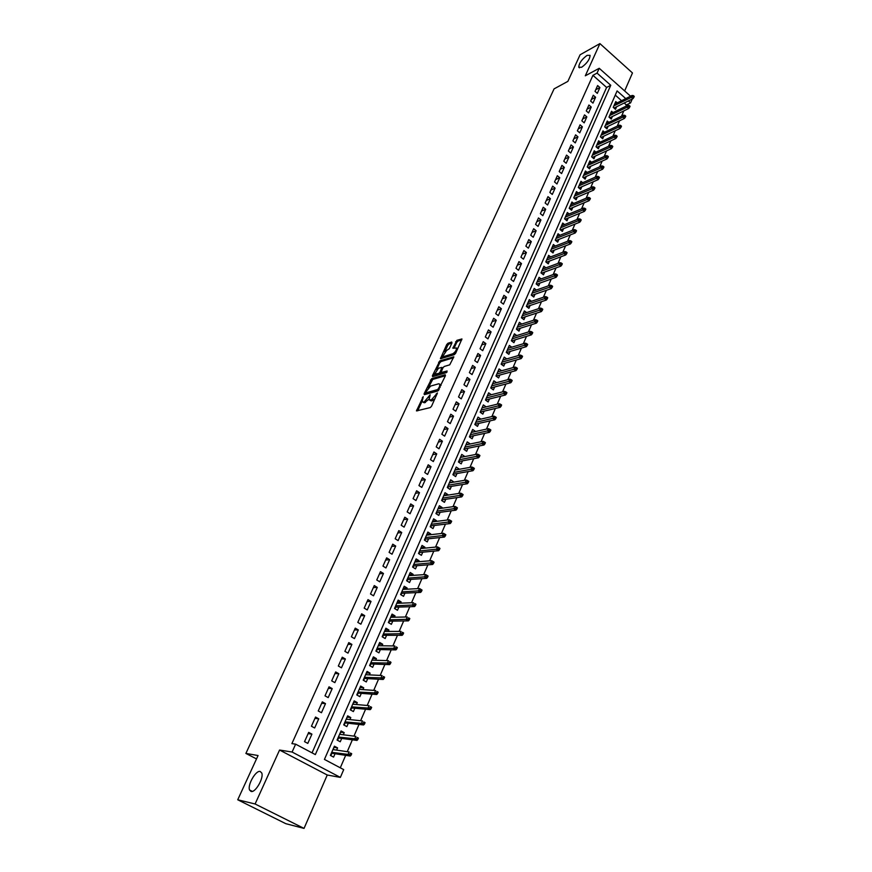<?xml version="1.0" encoding="UTF-8"?>
<svg xmlns="http://www.w3.org/2000/svg" width="872" height="872" viewBox="0 0 872 872"><rect width="100%" height="100%" fill="white"/><g stroke="black" fill="none" stroke-linecap="round" stroke-linejoin="round"><path stroke-width="1.31" d="M423.225 396.64L416.456 410.908L430.267 407.584L431.575 406.189L437.439 392.945L431.368 399.888L429.089 399.714L430.147 394.754L424.392 401.752L423.28 402.047L422.157 401.589L423.225 396.64M581.678 67.253C587.009 63.318 589.81 59.351 590.082 55.35L587.118 55.339C581.809 59.285 579.019 63.242 578.768 67.209L581.678 67.253M251.049 791.449C255.365 792.986 264.063 777.835 261.72 772.93L260.172 771.469C255.834 770.096 247.267 785.04 249.566 790.01L251.049 791.449M451.958 342.914L451.729 342.031L447.946 343.252L446.682 344.625L440.425 358.73L454.356 354.653L455.653 353.258L461.942 338.957L456.895 340.342L452.862 348.233L456.547 347.993C456.459 350.337 455.195 352.255 452.742 353.77L443.804 356.55L442.834 356.201L446.595 350.479L449.342 348.637L451.958 342.914M312.034 752.852L606.607 87.44L592.927 75.33L597.058 73.106L599.217 68.288L630.565 96.203M237.729 799.777L255.093 803.984L304.034 828.4L285.798 823.68L237.729 799.777L258.058 755.534L245.893 753.43L554.069 88.879L567.868 81.369L580.087 54.783L599.914 43.6L585.308 75.809L599.217 68.288M304.034 828.4L327.251 775.012L279.563 750.029L255.093 803.984M279.563 750.029L292.098 752.035L295.63 744.165L315.337 754.596L610.76 85.282L597.058 73.106M592.927 75.33L291.891 743.609L295.63 744.165M431.684 378.666L424.119 393.719L424.326 394.678L437.831 390.972L445.45 375.69L445.221 374.731L431.684 378.666L432.741 379.418L428.228 387.844M432.392 375.723L439.87 360.845L453.822 356.801L449.723 364.834L444.175 366.491L442.9 367.875L440.981 372.551L447.118 370.992L446.377 372.627L432.61 376.65L432.392 375.723L433.395 376.421M624.646 90.939L632.473 72.954L599.914 43.6M617.234 102.852L615.763 101.566L613.234 107.365L615.49 109.349L616.613 106.766M613.027 112.564L611.534 111.256L608.983 117.099L611.25 119.083L612.384 116.488M608.787 122.342L607.272 121.023L604.699 126.92L606.977 128.893L608.122 126.287M604.525 132.195L602.977 130.865L600.383 136.806L602.683 138.79L603.816 136.163M600.219 142.136L598.65 140.784L596.034 146.779L598.345 148.752L599.489 146.115M595.881 152.153L594.279 150.78L591.641 156.818L593.974 158.802L595.118 156.153M591.521 162.246L589.886 160.862L587.227 166.955L589.559 168.917L590.715 166.269M587.118 172.427L585.45 171.021L582.769 177.158L585.123 179.131L586.278 176.46M582.681 182.695L580.981 181.267L578.278 187.447L580.643 189.42L581.809 186.739M578.212 193.028L576.468 191.589L573.743 197.824L576.13 199.786L577.297 197.094M573.7 203.459L571.923 201.999L569.187 208.288L571.574 210.25L572.751 207.536M569.154 213.978L567.345 212.495L564.576 218.828L566.985 220.79L568.173 218.065M564.576 224.573L562.734 223.069L559.944 229.467L562.364 231.418L563.552 228.682M559.966 235.266L558.069 233.74L555.268 240.181L557.698 242.133L558.898 239.386M555.311 246.035L553.382 244.487L550.548 250.983L553.001 252.935L554.2 250.177M550.624 256.902L548.652 255.333L545.785 261.883L548.259 263.835L549.469 261.055M545.894 267.857L543.877 266.265L540.989 272.871L543.474 274.811L544.695 272.02M541.13 278.909L539.06 277.296L536.16 283.945L538.656 285.885L539.877 283.084M536.335 290.049L534.209 288.403L531.277 295.118L533.795 297.058L535.016 294.245M531.495 301.287L529.315 299.619L526.361 306.388L528.89 308.317L530.122 305.494M526.612 312.612L524.388 310.923L521.402 317.746L523.952 319.675L525.184 316.83M521.696 324.046L519.407 322.324L516.409 329.213L518.971 331.131L520.213 328.275M516.736 335.567L514.393 333.823L511.363 340.767L513.935 342.685L515.188 339.808M511.733 347.198L509.335 345.41L506.272 352.419L508.867 354.337L510.12 351.449M506.697 358.926L504.223 357.106L501.138 364.18L503.754 366.087L505.019 363.188M501.618 370.764L499.078 368.911L495.972 376.028L498.599 377.936L499.863 375.025M496.495 382.688L493.89 380.802L490.751 387.996L493.389 389.893L494.664 386.961M491.285 394.743L487.383 395.703M491.296 394.7L488.647 392.803L485.486 400.052L488.146 401.948L489.421 399.005M485.987 406.919L482.118 407.758M486.031 406.81L483.361 404.913L480.167 412.227L482.848 414.124L484.134 411.159M480.646 419.192L476.81 419.923M480.723 419.018L478.03 417.121L474.815 424.501L477.507 426.386L478.804 423.421M475.251 431.575L471.458 432.185M475.36 431.335L472.657 429.449L469.409 436.894L472.123 438.769L473.42 435.782M469.812 444.066L466.051 444.557M469.954 443.75L467.228 441.875L463.948 449.385L466.684 451.26L467.992 448.252M464.329 456.677L460.601 457.048M464.493 456.285L461.757 454.421L458.443 461.997L461.201 463.86L462.509 460.841M458.792 469.398L455.108 469.637M458.988 468.94L456.23 467.065L452.895 474.717L455.664 476.581L456.983 473.54M453.211 482.227L449.56 482.347M453.44 481.693L450.661 479.829L447.292 487.546L450.083 489.41L451.413 486.358M447.565 495.176L447.837 494.566L443.968 495.176M447.837 494.566L445.036 492.713L441.635 500.495L444.448 502.348L445.788 499.285M441.886 508.245L442.18 507.559L438.322 508.114M442.18 507.559L439.368 505.716L435.935 513.564L438.769 515.417L440.109 512.333M436.142 521.434L436.48 520.671L432.621 521.162M436.48 520.671L433.635 518.829L430.179 526.753L433.024 528.596L434.376 525.489M430.354 534.743L430.714 533.904L426.866 534.34M430.714 533.904L427.858 532.062L424.37 540.062L427.236 541.894L428.599 538.776M424.501 548.172L424.904 547.245L421.067 547.627M424.904 547.245L422.037 545.425L418.506 553.491L421.394 555.322L422.757 552.183M418.604 561.732L419.04 560.729L415.214 561.045M419.04 560.729L416.151 558.908L412.598 567.051L415.497 568.871L416.87 565.721M412.652 575.411L413.121 574.321L409.306 574.583M413.121 574.321L410.211 572.512L406.625 580.73L409.546 582.54L410.93 579.368M406.635 589.221L407.148 588.044L403.344 588.251M407.148 588.044L404.216 586.246L400.597 594.541L403.54 596.339L404.924 593.156M400.575 603.162L401.12 601.898L397.316 602.04M401.12 601.898L398.166 600.1L394.515 608.482L397.479 610.269L398.875 607.065M394.449 617.234L395.038 615.883L391.245 615.959M395.038 615.883L392.062 614.095L388.367 622.553L391.354 624.33L392.76 621.115M388.269 631.437L388.89 629.998L385.108 630.02M388.89 629.998L385.893 628.211L382.165 636.756L385.184 638.533L386.59 635.296M382.023 645.781L382.688 644.245L378.917 644.201M382.688 644.245L379.669 642.468L375.908 651.09L378.949 652.856L380.366 649.596M375.723 660.257L376.432 658.633L372.671 658.513M376.432 658.633L373.39 656.867L369.597 665.565L372.649 667.331L374.077 664.05M369.368 674.874L370.11 673.151L366.36 672.977M370.11 673.151L367.047 671.396L363.21 680.182L366.295 681.937L367.722 678.634M362.937 689.632L363.733 687.812L359.994 687.561M363.733 687.812L360.648 686.068L356.779 694.94L359.874 696.673L361.313 693.36M356.452 704.532L357.291 702.614L353.563 702.298M357.291 702.614L354.185 700.881L350.272 709.841L353.389 711.563L354.85 708.238M349.912 719.585L350.784 717.558L347.067 717.176M350.784 717.558L347.656 715.836L343.71 724.883L346.849 726.605L348.31 723.248M343.296 734.78L344.211 732.654L340.516 732.197M344.211 732.654L341.061 730.943L337.072 740.066L340.243 741.778L341.715 738.41M308.677 732.393L304.535 741.658L307.794 743.391L311.925 734.126L308.677 732.393M315.533 717.057L311.435 726.234L314.661 727.978L318.749 718.801L315.533 717.057M322.313 701.873L318.247 710.963L321.463 712.718L325.507 703.628L322.313 701.873M329.027 686.831L325.005 695.834L328.188 697.6L332.199 688.608L329.027 686.831M335.676 671.941L331.698 680.858L334.859 682.634L338.827 673.729L335.676 671.941M342.271 657.205L338.325 666.034L341.464 667.81L345.388 658.992L342.271 657.205M348.789 642.599L344.887 651.34L347.993 653.139L351.896 644.397L348.789 642.599M355.253 628.134L351.383 636.8L354.468 638.598L358.327 629.944L355.253 628.134M361.651 613.812L357.814 622.39L360.888 624.199L364.703 615.621L361.651 613.812M367.984 599.62L364.191 608.122L367.243 609.931L371.025 601.44L367.984 599.62M374.262 585.559L370.502 593.985L373.532 595.805L377.282 587.401L374.262 585.559M380.486 571.64L376.759 579.978L379.767 581.809L383.473 573.482L380.486 571.64M386.645 557.851L382.961 566.102L385.936 567.955L389.62 559.693L386.645 557.851M392.749 544.183L389.097 552.368L392.051 554.221L395.703 546.036L392.749 544.183M398.798 530.645L395.18 538.754L398.112 540.607L401.72 532.509L398.798 530.645M404.793 517.227L401.196 525.26L404.118 527.124L407.693 519.102L404.793 517.227M410.723 503.94L407.17 511.897L410.069 513.772L413.611 505.815L410.723 503.94M416.609 490.773L413.088 498.664L415.966 500.539L419.476 492.658L416.609 490.773M422.44 477.725L418.942 485.541L421.808 487.426L425.285 479.611L422.44 477.725M428.207 464.798L424.751 472.537L427.596 474.433L431.041 466.684L428.207 464.798M433.94 451.979L430.506 459.653L433.33 461.55L436.741 453.876L433.94 451.979M439.608 439.281L436.207 446.889L439.008 448.786L442.398 441.188L439.608 439.281M445.232 426.691L441.864 434.234L444.644 436.142L448.001 428.61L445.232 426.691M450.802 414.222L447.467 421.688L450.225 423.607L453.549 416.14L450.802 414.222M456.318 401.861L453.015 409.262L455.762 411.181L459.053 403.78L456.318 401.861M461.8 389.61L458.519 396.945L461.244 398.864L464.514 391.528L461.8 389.61M467.218 377.456L463.969 384.737L466.684 386.667L469.921 379.396L467.218 377.456M472.602 365.423L469.376 372.627L472.068 374.568L475.284 367.352L472.602 365.423M477.932 353.487L474.739 360.627L477.409 362.567L480.592 355.427L477.932 353.487M483.219 341.65L480.047 348.735L482.707 350.686L485.868 343.601L483.219 341.65M488.462 329.921L485.323 336.941L487.96 338.892L491.089 331.872L488.462 329.921M493.65 318.291L490.544 325.256L493.16 327.207L496.266 320.242L493.65 318.291M498.806 306.759L495.721 313.669L498.326 315.62L501.4 308.721L498.806 306.759M503.907 295.325L500.844 302.181L503.438 304.143L506.49 297.298L503.907 295.325M508.976 284L505.934 290.779L508.507 292.752L511.537 285.962L508.976 284M513.99 272.751L510.981 279.487L513.543 281.46L516.54 274.724L513.99 272.751M518.971 261.611L515.984 268.282L518.524 270.255L521.5 263.584L518.971 261.611M523.909 250.558L520.944 257.185L523.473 259.158L526.416 252.542L523.909 250.558M528.803 239.604L525.87 246.166L528.378 248.149L531.299 241.588L528.803 239.604M533.653 228.737L530.743 235.244L533.239 237.228L536.138 230.72L533.653 228.737M538.471 217.956L535.582 224.409L538.068 226.393L540.934 219.94L538.471 217.956M543.245 207.264L540.378 213.673L542.842 215.657L545.698 209.258L543.245 207.264M547.976 196.669L545.142 203.013L547.594 205.007L550.417 198.663L547.976 196.669M552.674 186.15L549.861 192.45L552.292 194.445L555.104 188.145L552.674 186.15M557.339 175.719L554.548 181.965L556.957 183.97L559.748 177.725L557.339 175.719M561.949 165.375L559.192 171.577L561.59 173.572L564.348 167.38L561.949 165.375M566.538 155.118L563.792 161.266L566.179 163.26L568.915 157.124L566.538 155.118M571.084 144.937L568.359 151.03L570.735 153.036L573.449 146.943L571.084 144.937M575.596 134.844L572.893 140.893L575.258 142.899L577.951 136.85L575.596 134.844M580.065 124.827L577.384 130.822L579.738 132.827L582.409 126.832L580.065 124.827M584.513 114.886L581.853 120.837L584.186 122.843L586.834 116.892L584.513 114.886M588.916 105.022L586.278 110.929L588.589 112.946L591.227 107.038L588.916 105.022M593.276 95.244L590.66 101.108L592.971 103.114L595.576 97.261L593.276 95.244M597.309 93.369L599.903 87.56L597.614 85.543L595.02 91.353L597.309 93.369M340.287 767.807L345.672 755.348M347.241 751.697L352.364 739.827M353.956 736.132L359.002 724.447M360.605 720.73L365.575 709.23M367.188 705.481L372.082 694.156M373.717 690.373L378.524 679.234M380.17 675.418L384.901 664.442M386.558 660.605L391.223 649.803M392.891 645.934L397.479 635.307M399.158 631.404L403.671 620.951M405.371 617.016L409.818 606.727M411.519 602.759L415.9 592.633M417.612 588.644L421.917 578.67M423.65 574.659L427.89 564.849M429.634 560.805L433.798 551.148M435.553 547.082L439.662 537.577M441.417 533.49L445.461 524.127M447.238 520.017L451.216 510.807M452.993 506.676L456.906 497.607M458.705 493.454L462.552 484.527M464.362 480.352L468.155 471.556M469.964 467.37L473.692 458.716M475.513 454.497L479.186 445.984M481.017 441.744L484.636 433.362M486.467 429.111L490.031 420.86M491.873 416.587L495.383 408.467M497.236 404.172L500.681 396.182M502.545 391.877L505.934 384.007M507.809 379.68L511.145 371.941M513.019 367.592L516.311 359.973M518.197 355.613L521.434 348.113M523.32 343.732L526.503 336.352M528.399 331.96L531.538 324.689M533.446 320.286L536.531 313.135M538.438 308.71L541.468 301.679M543.387 297.243L546.373 290.311M548.303 285.863L551.235 279.051M553.164 274.582L556.063 267.878M557.993 263.399L560.849 256.793M562.778 252.302L565.59 245.806M567.53 241.304L570.288 234.917M572.239 230.404L574.953 224.115M576.904 219.581L579.575 213.4M581.537 208.855L584.164 202.773M586.126 198.216L588.709 192.232M590.682 187.665L593.222 181.768M595.194 177.201L597.702 171.403M599.674 166.825L602.138 161.113M604.122 156.524L606.541 150.91M608.525 146.311L610.912 140.795M612.896 136.185L615.251 130.746M617.234 126.135L619.545 120.783M621.54 116.161L623.807 110.908M625.813 106.275L626.379 104.945L624.188 103.005M621.572 100.694L615.272 95.113M336.614 750.116L337.584 747.893L334.401 746.192L330.379 755.414L333.573 757.114L335.044 753.724M245.893 753.43L256.51 758.913M632.244 99.016L630.587 102.874L628.385 100.923M626.379 104.945L630.587 102.874M625.758 98.601L617.104 90.917L324.428 759.414L343.71 769.616L340.363 777.399L292.098 752.035M327.251 775.012L340.363 777.399M606.607 87.44L610.76 85.282M337.584 747.893L333.889 747.359M311.925 734.126L308.132 733.625M318.749 718.801L314.934 718.386M325.507 703.628L321.681 703.29M332.199 688.608L328.363 688.335M338.827 673.729L334.968 673.533M345.388 658.992L341.519 658.872M351.896 644.397L348.004 644.343M358.327 629.944L354.435 629.966M364.703 615.621L360.801 615.708M371.025 601.44L367.101 601.604M377.282 587.401L373.347 587.619M383.473 573.482L379.538 573.765M389.62 559.693L385.664 560.042M395.703 546.036L391.735 546.45M401.72 532.509L397.752 532.977M407.693 519.102L403.714 519.636M413.611 505.815L409.622 506.414M419.476 492.658L415.475 493.312M425.285 479.611L421.274 480.319M431.041 466.684L427.018 467.457M436.741 453.876L432.719 454.704M442.398 441.188L438.365 442.06M448.001 428.61L443.957 429.536M453.549 416.14L449.505 417.121M459.053 403.78L454.999 404.815M464.514 391.528L460.449 392.607M469.921 379.396L465.855 380.519M475.284 367.352L471.207 368.529M480.592 355.427L476.515 356.648M485.868 343.601L481.78 344.865M491.089 331.872L487.001 333.191M496.266 320.242L492.168 321.605M501.4 308.721L497.302 310.127M506.49 297.298L502.381 298.747M511.537 285.962L507.428 287.455M516.54 274.724L512.42 276.261M521.5 263.584L517.379 265.164M526.416 252.542L522.295 254.155M531.299 241.588L527.178 243.234M536.138 230.72L532.007 232.41M540.934 219.94L536.803 221.673M545.698 209.258L541.567 211.024M550.417 198.663L546.286 200.462M555.104 188.145L550.962 189.987M559.748 177.725L555.606 179.599M564.348 167.38L560.206 169.288M568.915 157.124L564.773 159.064M573.449 146.943L569.307 148.916M577.951 136.85L573.798 138.855M582.409 126.832L578.256 128.871M586.834 116.892L582.681 118.974M591.227 107.038L587.074 109.142M595.576 97.261L591.423 99.397M599.903 87.56L595.75 89.729M422.909 402.101L424.359 402.799L423.28 402.047M429.002 399.191L424.359 402.799M429.852 400.248L431.324 400.946L430.234 400.194M434.943 398.787L431.324 400.946M422.081 401.24L417.677 410.832L416.609 410.069M445.418 375.756L432.741 379.418M425.907 392.912L425.209 394.438M425.743 392.149L425.885 392.825L437.744 389.544L439.433 386.863L439.891 384.247L438.714 383.778L430.605 386.078L425.743 392.149M426.691 393.392L425.885 392.825M438.627 390.362L426.964 393.577M441.047 385.37L440.218 384.476M433.493 376.399L434.67 373.837M436.621 369.575L439.652 362.97L438.605 362.218M453.625 357.705L440.916 361.597L439.652 362.97M441.21 372.704L442.42 373.445L447.009 372.104M438.496 368.202L434.714 374.001L438.79 373.445L440.066 372.061L441.984 367.395L438.496 368.202M435.302 374.415L436.73 375.113L435.673 374.361M441.188 372.704L439.859 374.197L436.73 375.113M442.834 368.006L441.984 367.395M443.401 356.615L444.862 357.313L443.804 356.55M455.707 353.127L453.811 354.533L444.862 357.313M457.647 348.876L457.026 348.331M461.735 339.884L457.953 341.115L456.677 342.489L454.116 348.092M451.881 343.078L448.993 344.015L447.728 345.377L444.785 351.798M442.802 356.114L441.668 358.577M333.638 747.958L333.453 749.648M331.894 753.234L330.837 755.653M331.404 753.07L331.131 753.691M351.024 755.305L351.699 753.724L350.402 753.037L349.727 754.607L351.024 755.305L350.228 756.046L347.895 754.792L349.116 751.969L332.93 749.571M350.402 753.037L351.699 753.724M349.727 754.607L331.72 752.34M350.228 756.046L331.643 753.201M340.265 732.774L340.124 734.366M338.543 737.995L337.529 740.317M338.053 737.832L337.78 738.442M357.749 739.663L358.414 738.115L357.128 737.407L356.463 738.966L357.749 739.663L356.942 740.426L354.632 739.173L355.841 736.371L339.59 734.3M357.128 737.407L358.414 738.115M356.463 738.966L338.401 737.036M356.942 740.426L338.292 737.963M346.827 717.732L346.718 719.237M345.127 722.888L344.157 725.123M344.647 722.735L344.375 723.357M364.398 724.185L365.063 722.648L363.788 721.94L363.123 723.488L364.398 724.185L363.591 724.959L361.302 723.706L362.49 720.937L346.195 719.182M363.788 721.94L365.063 722.648M363.123 723.488L345.007 721.896M363.591 724.959L344.887 722.866M353.324 702.832L353.258 704.249M351.656 707.933L350.718 710.081M351.165 707.781L350.893 708.402M370.992 708.86L371.646 707.334L370.382 706.625L369.728 708.151L370.992 708.86L370.175 709.655L367.897 708.38L369.085 705.644L352.724 704.205M370.382 706.625L371.646 707.334M369.728 708.151L351.558 706.887M370.175 709.655L351.405 707.911M359.765 688.084L359.733 689.414M358.12 693.131L357.215 695.191M357.629 692.978L357.357 693.6M377.511 693.687L378.165 692.172L376.911 691.463L376.257 692.978L377.511 693.687L376.693 694.494L374.437 693.218L375.603 690.504L359.199 689.371M376.911 691.463L378.165 692.172M376.257 692.978L358.043 692.03M376.693 694.494L357.869 693.109M366.142 673.478L366.153 674.71M364.518 678.46L363.657 680.433M364.027 678.318L363.755 678.939M383.974 678.656L384.617 677.163L383.375 676.443L382.732 677.947L383.974 678.656L383.146 679.484L380.911 678.198L382.067 675.506L365.619 674.688M383.375 676.443L384.617 677.163M382.732 677.947L364.463 677.315M383.146 679.484L364.267 678.449M372.464 659.003L372.497 660.148M370.851 663.93L370.033 665.816M370.371 663.788L370.099 664.409M390.373 663.777L391.005 662.295L389.773 661.576L389.13 663.058L390.373 663.777L389.544 664.617L387.321 663.33L388.465 660.66L371.963 660.137M389.773 661.576L391.005 662.295M389.13 663.058L370.829 662.742M389.544 664.617L370.6 663.919M378.721 644.67L378.797 645.727M377.129 649.542L376.344 651.34M376.65 649.4L376.377 650.022M396.706 649.041L397.338 647.569L396.106 646.85L395.474 648.321L396.706 649.041L395.877 649.891L393.664 648.594L394.798 645.956L378.252 645.727M396.106 646.85L397.338 647.569M395.474 648.321L377.129 648.31M395.877 649.891L376.878 649.531M384.912 630.467L385.021 631.448M383.353 635.285L382.601 637.007M382.873 635.154L382.601 635.775M402.984 634.445L403.605 632.996L402.384 632.265L401.763 633.715L402.984 634.445L402.145 635.317L399.954 634.009L401.076 631.404L384.487 631.448M402.384 632.265L403.605 632.996M401.763 633.715L383.364 634.009M402.145 635.317L383.102 635.285M391.059 616.395L391.201 617.3M389.512 621.158L388.792 622.804M389.032 621.028L388.759 621.66M409.197 619.992L409.807 618.553L408.597 617.823L407.987 619.262L409.197 619.992L408.358 620.875L406.178 619.567L407.289 616.973L390.656 617.311M408.597 617.823L409.807 618.553M407.987 619.262L389.555 619.839M408.358 620.875L389.261 621.169M397.142 602.454L397.316 603.282M395.615 607.174L394.929 608.732M395.136 607.043L394.863 607.675M415.345 605.68L415.955 604.252L414.756 603.522L414.146 604.939L415.345 605.68L414.505 606.574L412.347 605.255L413.448 602.694L396.771 603.304M414.756 603.522L415.955 604.252M414.146 604.939L395.67 605.811M414.505 606.574L395.365 607.184M403.169 588.654L403.376 589.396M401.665 593.309L401.011 594.802M401.185 593.189L400.913 593.81M421.449 591.499L422.048 590.082L420.86 589.352L420.25 590.758L421.449 591.499L420.598 592.404L418.451 591.085L419.541 588.546L402.831 589.418M420.25 590.758L401.741 591.914M420.598 592.404L401.414 593.32M419.541 588.546L420.86 589.352M409.132 574.975L409.371 575.64M407.66 579.586L407.039 580.992M407.18 579.455L406.908 580.087M427.487 577.449L428.087 576.054L426.899 575.313L426.299 576.708L427.487 577.449L426.637 578.376L424.501 577.046L425.591 574.528L408.826 575.673M426.299 576.708L407.758 578.136M426.637 578.376L407.398 579.597M425.591 574.528L426.899 575.313M415.05 561.415L415.323 562.004M413.59 565.972L413.012 567.312M413.11 565.852L412.838 566.484M433.46 563.541L434.06 562.157L432.883 561.404L432.283 562.789L433.46 563.541L432.61 564.467L430.495 563.138L431.564 560.652L414.778 562.048M432.283 562.789L413.71 564.489M432.61 564.467L413.339 565.993M431.564 560.652L432.883 561.404M419.476 552.499L418.92 553.753M418.996 552.379L418.724 553.012M439.39 549.752L439.978 548.379L438.812 547.638L438.224 549.011L439.39 549.752L438.529 550.701L436.436 549.36L437.493 546.897L420.664 548.553M438.224 549.011L419.606 550.973M438.529 550.701L419.214 552.521M437.493 546.897L438.812 547.638M425.296 539.136L424.784 540.324M424.828 539.027L424.555 539.648M445.254 536.095L445.843 534.743L444.687 533.991L444.099 535.354L445.254 536.095L444.404 537.065L442.311 535.713L443.368 533.272L426.506 535.179M444.099 535.354L425.46 537.577M444.404 537.065L425.046 539.168M443.368 533.272L444.687 533.991M431.073 525.903L430.583 527.015M430.605 525.794L430.332 526.416M451.075 522.568L451.652 521.227L450.508 520.475L449.919 521.816L451.075 522.568L450.214 523.549L448.143 522.197L449.189 519.777L432.294 521.925M449.919 521.816L431.248 524.301M450.214 523.549L430.823 525.925M449.189 519.777L450.508 520.475M436.796 512.78L436.338 513.837M436.327 512.671L436.055 513.303M456.841 509.172L457.408 507.831L456.263 507.079L455.696 508.409L456.841 509.172L455.969 510.153L453.92 508.801L454.944 506.403L438.017 508.79M455.696 508.409L436.992 511.145M455.969 510.153L436.545 512.812M454.944 506.403L456.263 507.079M442.475 499.787L442.039 500.768M441.995 499.678L441.723 500.31M462.542 495.885L463.108 494.566L461.975 493.814L461.408 495.133L462.542 495.885L461.68 496.887L459.631 495.525L460.656 493.149L443.695 495.776M461.408 495.133L442.682 498.108M461.68 496.887L442.213 499.82M460.656 493.149L461.975 493.814M448.088 486.903L447.696 487.819M447.619 486.805L447.347 487.426M468.199 482.728L468.765 481.42L467.643 480.657L467.076 481.976L468.199 482.728L467.327 483.742L465.299 482.369L466.313 480.014L449.331 482.881M467.076 481.976L448.317 485.192M467.327 483.742L447.837 486.947M466.313 480.014L467.643 480.657M453.658 474.128L453.287 474.978M453.189 474.03L452.917 474.662M473.801 469.692L474.368 468.395L473.245 467.632L472.689 468.929L473.801 469.692L472.929 470.717L470.924 469.343L471.926 467.011L454.912 470.095M472.689 468.929L453.909 472.395M472.929 470.717L453.407 474.172M471.926 467.011L473.245 467.632M459.184 461.473L458.836 462.258L458.716 461.386M479.36 456.775L479.916 455.489L478.804 454.726L478.248 456.012L479.36 456.775L478.488 457.8L476.483 456.427L477.475 454.116L460.438 457.429M478.248 456.012L459.446 459.708M478.488 457.8L458.923 461.528M477.475 454.116L478.804 454.726M464.656 448.938L464.34 449.658M484.865 443.968L485.41 442.693L484.309 441.93L483.764 443.205L484.865 443.968L483.982 445.014L481.998 443.63L482.99 441.341L465.921 444.873M483.764 443.205L464.94 447.129M464.187 448.84L464.318 449.636M483.982 445.014L464.395 448.982M482.99 441.341L484.309 441.93M470.084 436.501L469.79 437.155M490.315 431.28L490.86 430.016L489.77 429.253L489.225 430.517L490.315 431.28L489.443 432.338L487.459 430.953L488.44 428.675L471.349 432.436M489.225 430.517L470.379 434.659M469.616 436.414L469.746 437.134M489.443 432.338L469.823 436.556M488.44 428.675L489.77 429.253M475.458 424.173L475.196 424.773M495.721 418.713L496.266 417.459L495.176 416.685L494.631 417.939L495.721 418.713L494.838 419.77L492.876 418.386L493.846 416.129L476.733 420.097M494.631 417.939L475.774 422.31M474.989 424.097L475.131 424.729M494.838 419.77L475.196 424.239M493.846 416.129L495.176 416.685M501.084 406.243L501.618 405.011L500.528 404.237L499.994 405.469L501.084 406.243L500.201 407.311L498.25 405.927L499.209 403.692L482.074 407.867M499.994 405.469L481.115 410.058M480.319 411.878L480.472 412.445M500.201 407.311L480.527 412.02M499.209 403.692L500.528 404.237M506.392 393.893L506.915 392.662L505.847 391.888L505.313 393.119L506.392 393.893L505.498 394.972L503.569 393.577L504.517 391.375L487.361 395.746M505.313 393.119L486.413 397.915M505.498 394.972L485.813 399.921M504.517 391.375L505.847 391.888M511.657 381.653L512.18 380.432L511.112 379.658L510.589 380.879L511.657 381.653L510.763 382.743L508.845 381.347L509.782 379.157L492.604 383.724M510.589 380.879L491.666 385.882M510.763 382.743L491.045 387.909M509.782 379.157L511.112 379.658M516.867 369.521L517.39 368.311L516.333 367.526L515.81 368.736L516.867 369.521L515.973 370.622L514.066 369.216L515.003 367.047L497.803 371.821M515.81 368.736L496.877 373.957M515.973 370.622L496.244 376.017M515.003 367.047L516.333 367.526M522.045 357.487L522.557 356.288L521.5 355.514L520.987 356.713L522.045 357.487L521.151 358.599L519.254 357.193L520.181 355.035L502.959 360.005M520.987 356.713L502.043 362.12M521.151 358.599L501.389 364.213M520.181 355.035L521.5 355.514M527.168 345.563L527.68 344.375L526.634 343.601L526.121 344.789L527.168 345.563L526.274 346.685L524.388 345.279L525.304 343.143L508.071 348.299M526.121 344.789L507.155 350.391M526.274 346.685L506.49 352.517M525.304 343.143L526.634 343.601M532.247 333.747L532.759 332.57L531.713 331.785L531.212 332.962L532.247 333.747L531.353 334.87L529.478 333.464L530.394 331.349L513.139 336.69M531.212 332.962L512.235 338.772M531.353 334.87L511.57 340.919M530.394 331.349L531.713 331.785M537.283 322.03L537.784 320.863L536.76 320.079L536.258 321.245L537.283 322.03L536.389 323.163L534.525 321.746L535.43 319.653L518.164 325.18M536.258 321.245L517.26 327.24M536.389 323.163L516.66 329.398M535.43 319.653L536.76 320.079M542.286 310.41L542.776 309.255L541.752 308.47L541.25 309.625L542.286 310.41L541.381 311.555L539.528 310.138L540.422 308.056L523.145 313.757M541.25 309.625L522.252 315.806M541.381 311.555L521.696 317.975M540.422 308.056L541.752 308.47M547.235 298.9L547.725 297.744L546.7 296.96L546.21 298.104L547.235 298.9L546.33 300.044L544.488 298.627L545.382 296.567L528.083 302.442M546.21 298.104L527.2 304.47M546.33 300.044L526.699 306.639M545.382 296.567L546.7 296.96M552.139 287.477L552.63 286.343L551.616 285.547L551.126 286.681L552.139 287.477L551.235 288.632L549.415 287.215L550.287 285.166L532.988 291.215M551.126 286.681L532.105 293.232M551.235 288.632L531.658 295.412M550.287 285.166L551.616 285.547M557.012 276.151L557.491 275.029L556.489 274.233L555.998 275.356L557.012 276.151L556.096 277.318L554.287 275.89L555.159 273.863L537.839 280.086M555.998 275.356L536.967 282.081M556.096 277.318L536.563 284.261M555.159 273.863L556.489 274.233M561.83 264.925L562.32 263.813L561.317 263.017L560.838 264.129L561.83 264.925L560.925 266.102L559.126 264.674L559.988 262.657L542.657 269.056M560.838 264.129L541.795 271.029M560.925 266.102L541.436 273.219M559.988 262.657L561.317 263.017M566.615 253.796L567.094 252.684L566.102 251.888L565.623 253L566.615 253.796L565.71 254.973L563.922 253.545L564.784 251.55L547.442 258.101M565.623 253L546.581 260.074M565.71 254.973L546.264 262.254M564.784 251.55L566.102 251.888M571.367 242.754L571.836 241.664L570.844 240.857L570.375 241.958L571.367 242.754L570.452 243.942L568.675 242.514L569.525 240.53L552.172 247.256M570.375 241.958L551.322 249.196M570.452 243.942L551.05 251.387M569.525 240.53L570.844 240.857M576.076 231.81L576.545 230.72L575.553 229.925L575.084 231.015L576.076 231.81L575.16 233.009L573.394 231.571L574.234 229.609L556.881 236.486M575.084 231.015L556.031 238.416M575.16 233.009L555.791 240.607M574.234 229.609L575.553 229.925M580.741 220.954L581.199 219.875L580.229 219.079L579.76 220.158L580.741 220.954L579.826 222.153L578.071 220.725L578.899 218.774L561.535 225.804M579.76 220.158L560.696 227.723M579.826 222.153L560.5 229.914M578.899 218.774L580.229 219.079M585.363 210.196L585.831 209.117L584.85 208.321L584.393 209.389L585.363 210.196L584.447 211.395L582.703 209.956L583.532 208.037L566.157 215.21M584.393 209.389L565.328 217.117M584.447 211.395L565.165 219.297M583.532 208.037L584.85 208.321M589.952 199.514L590.409 198.456L589.45 197.65L588.992 198.718L589.952 199.514L589.036 200.734L587.303 199.285L588.131 197.377L570.746 204.702M588.992 198.718L569.928 206.588M589.036 200.734L569.787 208.779M588.131 197.377L589.45 197.65M594.508 188.93L594.955 187.872L594.006 187.066L593.549 188.123L594.508 188.93L593.592 190.15L591.859 188.701L592.677 186.804L575.291 194.282M593.549 188.123L574.474 196.156M593.592 190.15L574.376 198.347M592.677 186.804L594.006 187.066M599.02 178.422L599.467 177.376L598.519 176.58L598.072 177.626L599.02 178.422L598.105 179.654L596.383 178.204L597.2 176.329L579.804 183.948M598.072 177.626L578.997 185.801M598.105 179.654L578.921 187.992M597.2 176.329L598.519 176.58M603.5 168.013L603.947 166.977L602.999 166.171L602.552 167.206L603.5 168.013L602.585 169.244L600.873 167.795L601.68 165.931L584.284 173.692M602.552 167.206L583.477 175.534M602.585 169.244L583.433 177.714M601.68 165.931L602.999 166.171M607.937 157.679L608.384 156.644L607.446 155.848L606.999 156.873L607.937 157.679L607.021 158.911L605.321 157.472L606.127 155.619L588.72 163.522M606.999 156.873L587.924 165.342M607.021 158.911L587.913 167.533M606.127 155.619L607.446 155.848M612.351 147.433L612.787 146.409L611.85 145.602L611.414 146.627L612.351 147.433L611.425 148.676L609.735 147.226L610.531 145.384L593.124 153.428M611.414 146.627L592.339 155.238M611.425 148.676L592.35 157.418M610.531 145.384L611.85 145.602M616.722 137.264L617.147 136.25L616.221 135.443L615.785 136.457L616.722 137.264L615.796 138.517L614.117 137.068L614.902 135.247L597.494 143.422M615.785 136.457L596.71 145.21M615.796 138.517L596.753 147.39M614.902 135.247L616.221 135.443M621.049 127.181L621.485 126.178L620.559 125.372L620.123 126.375L621.049 127.181L620.134 128.435L618.466 126.985L619.24 125.176L601.833 133.481M620.123 126.375L601.059 135.269M620.134 128.435L601.124 137.438M619.24 125.176L620.559 125.372M625.355 117.175L625.78 116.183L624.864 115.366L624.428 116.368L625.355 117.175L624.428 118.439L622.772 116.979L623.545 115.191L606.138 123.628M624.428 116.368L605.364 125.394M624.428 118.439L605.451 127.574M623.545 115.191L624.864 115.366M629.617 107.256L630.042 106.264L629.126 105.458L628.701 106.439L629.617 107.256L628.69 108.52L627.044 107.06L627.818 105.283L610.4 113.851M628.701 106.439L609.637 115.605M628.69 108.52L609.746 117.775M627.818 105.283L629.126 105.458M633.846 97.402L634.271 96.421L633.366 95.615L632.941 96.596L633.846 97.402L632.93 98.678L631.284 97.217L632.047 95.462L614.64 104.15M632.941 96.596L613.877 105.894M632.93 98.678L614.008 108.052M632.047 95.462L633.366 95.615M423.018 398.079L422.342 397.599M436.981 394.308L436.273 393.806M429.951 396.204L429.253 395.725M425.471 402.504L424.392 401.752M429.242 397.85L428.512 397.338M432.458 400.651L431.368 399.888M436.24 395.943L435.531 395.441M425.165 394.449L424.119 393.719M431.477 380.792L430.408 380.039M438.725 390.242L437.744 389.544M439.357 389.076L438.649 388.574M440.142 387.364L439.433 386.863M440.916 361.597L439.87 360.845M442.42 373.445L441.352 372.693M439.859 374.197L438.79 373.445M441.134 372.824L440.066 372.061M442.529 368.682L441.842 368.191M453.811 354.533L452.742 353.77M453.941 348.146L453.004 347.47M456.677 342.489L455.62 341.726M457.953 341.115L456.895 340.342M441.505 358.632L440.556 357.956M447.728 345.377L446.682 344.625M448.993 344.015L447.946 343.252M252.313 791.384L249.566 790.01M579.477 67.831L578.768 67.209M426.713 393.479L425.798 392.836M440.97 385.01L439.891 384.247M457.604 348.756L456.547 347.993"/></g></svg>
